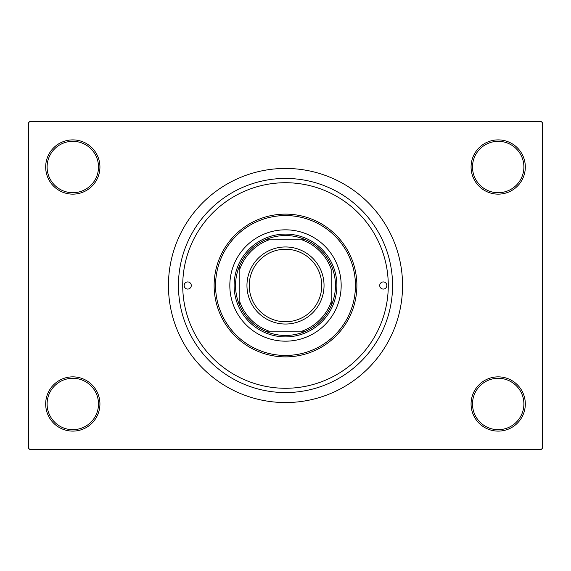 <?xml version="1.0" encoding="UTF-8"?>
<svg xmlns="http://www.w3.org/2000/svg" width="571" height="571" viewBox="0 0 571 571"><rect width="100%" height="100%" fill="white"/><g stroke="black" fill="none" stroke-linecap="round" stroke-linejoin="round"><path stroke-width="0.86" d="M471.075 403.983A27.122 27.122 0 0 1 498.197 376.86A27.122 27.122 0 0 1 525.32 403.983A27.122 27.122 0 0 1 498.197 431.105A27.122 27.122 0 0 1 471.075 403.983M523.893 403.983A25.695 25.695 0 0 0 498.197 378.288A25.695 25.695 0 0 0 472.502 403.983A25.695 25.695 0 0 0 498.197 429.678A25.695 25.695 0 0 0 523.893 403.983M45.68 403.983A27.122 27.122 0 0 1 72.802 376.86A27.122 27.122 0 0 1 99.925 403.983A27.122 27.122 0 0 1 72.802 431.105A27.122 27.122 0 0 1 45.68 403.983M98.498 403.983A25.695 25.695 0 0 0 72.802 378.288A25.695 25.695 0 0 0 47.108 403.983A25.695 25.695 0 0 0 72.802 429.678A25.695 25.695 0 0 0 98.498 403.983M45.68 167.018A27.122 27.122 0 0 1 72.802 139.895A27.122 27.122 0 0 1 99.925 167.018A27.122 27.122 0 0 1 72.802 194.14A27.122 27.122 0 0 1 45.68 167.018M98.498 167.018A25.695 25.695 0 0 0 72.802 141.322A25.695 25.695 0 0 0 47.108 167.018A25.695 25.695 0 0 0 72.802 192.713A25.695 25.695 0 0 0 98.498 167.018M471.075 167.018A27.122 27.122 0 0 1 498.197 139.895A27.122 27.122 0 0 1 525.32 167.018A27.122 27.122 0 0 1 498.197 194.14A27.122 27.122 0 0 1 471.075 167.018M523.893 167.018A25.695 25.695 0 0 0 498.197 141.322A25.695 25.695 0 0 0 472.502 167.018A25.695 25.695 0 0 0 498.197 192.713A25.695 25.695 0 0 0 523.893 167.018M178.438 285.5A107.062 107.062 0 0 1 285.5 178.438A107.062 107.062 0 0 1 392.562 285.5A107.062 107.062 0 0 1 285.5 392.562A107.062 107.062 0 0 1 178.438 285.5M168.445 285.5A117.055 117.055 0 0 0 285.5 402.555A117.055 117.055 0 0 0 402.555 285.5A117.055 117.055 0 0 0 285.5 168.445A117.055 117.055 0 0 0 168.445 285.5M541.023 449.663L29.977 449.663L28.55 448.235L28.55 122.765L29.977 121.338L541.023 121.338L542.45 122.765L542.45 448.235L541.023 449.663M285.5 235.537A49.962 49.962 0 0 0 265.265 239.82L269.098 239.82L265.265 239.82A49.962 49.962 0 0 0 239.82 305.735L239.82 301.902L239.82 305.735A49.962 49.962 0 0 0 305.735 331.18L301.902 331.18L305.735 331.18A49.962 49.962 0 0 0 331.18 305.735L331.18 269.098A48.535 48.535 0 0 0 301.902 239.82L269.098 239.82A48.535 48.535 0 0 0 239.82 269.098L239.82 301.902A48.535 48.535 0 0 0 269.098 331.18L301.902 331.18A48.535 48.535 0 0 0 331.18 301.902L331.18 305.735A49.962 49.962 0 0 0 305.735 239.82L301.902 239.82L305.735 239.82A49.962 49.962 0 0 0 285.5 235.537M285.5 336.89A51.39 51.39 0 0 1 234.11 285.5A51.39 51.39 0 0 1 285.5 234.11A51.39 51.39 0 0 1 336.89 285.5A51.39 51.39 0 0 1 285.5 336.89M265.265 331.18L269.098 331.18L265.265 331.18M239.82 265.265L239.82 269.098L239.82 265.265M386.853 285.5A3.569 3.569 0 0 0 383.284 281.931A3.569 3.569 0 0 0 379.715 285.5A3.569 3.569 0 0 0 383.284 289.069A3.569 3.569 0 0 0 386.853 285.5M191.285 285.5A3.569 3.569 0 0 0 187.716 281.931A3.569 3.569 0 0 0 184.148 285.5A3.569 3.569 0 0 0 187.716 289.069A3.569 3.569 0 0 0 191.285 285.5M341.173 285.5A55.672 55.672 0 0 0 285.5 229.827A55.672 55.672 0 0 0 229.827 285.5A55.672 55.672 0 0 0 285.5 341.173A55.672 55.672 0 0 0 341.173 285.5M215.553 285.5A69.948 69.948 0 0 0 285.5 355.447A69.948 69.948 0 0 0 355.447 285.5A69.948 69.948 0 0 0 285.5 215.553A69.948 69.948 0 0 0 215.553 285.5M356.875 285.5A71.375 71.375 0 0 1 285.5 356.875A71.375 71.375 0 0 1 214.125 285.5A71.375 71.375 0 0 1 285.5 214.125A71.375 71.375 0 0 1 356.875 285.5M182.72 285.5A102.78 102.78 0 0 0 285.5 388.28A102.78 102.78 0 0 0 388.28 285.5A102.78 102.78 0 0 0 285.5 182.72A102.78 102.78 0 0 0 182.72 285.5M249.242 285.5A36.258 36.258 0 0 0 285.5 321.759A36.258 36.258 0 0 0 321.759 285.5A36.258 36.258 0 0 0 285.5 249.242A36.258 36.258 0 0 0 249.242 285.5M324.043 285.5A38.542 38.542 0 0 1 285.5 324.043A38.542 38.542 0 0 1 246.958 285.5A38.542 38.542 0 0 1 285.5 246.958A38.542 38.542 0 0 1 324.043 285.5"/></g></svg>
